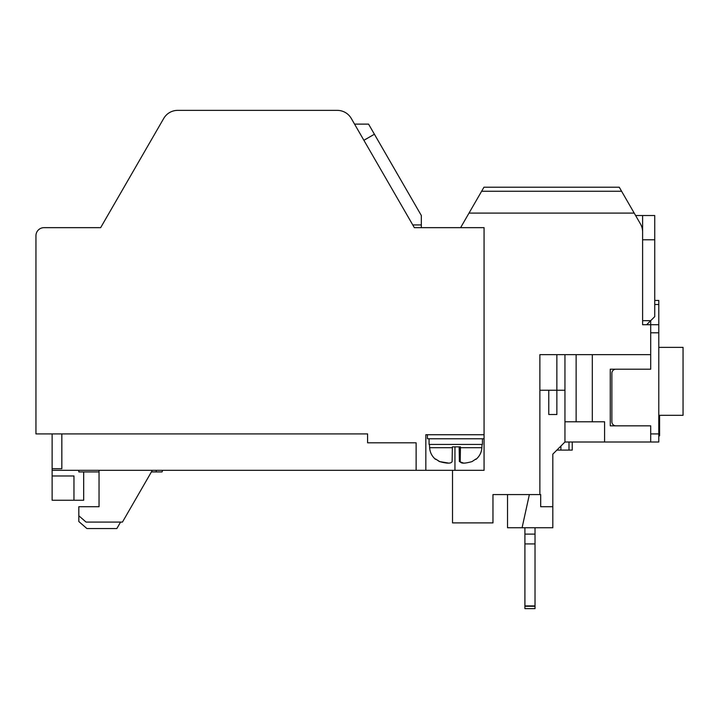 <?xml version="1.0" encoding="UTF-8"?>
<svg xmlns="http://www.w3.org/2000/svg" width="719" height="719" viewBox="0 0 719 719"><rect width="100%" height="100%" fill="white"/><g stroke="black" fill="none" stroke-linecap="round" stroke-linejoin="round"><path stroke-width="1.08" d="M654.739 300.452L658.784 300.452L658.784 324.718L642.606 324.718L646.651 324.718L654.739 316.63L654.739 239.787L642.606 239.787L642.606 320.674L650.695 320.674L650.695 369.207L610.251 369.207L610.251 425.828L650.695 425.828L650.695 442.005L564.954 442.005L564.954 354.647M83.674 471.934L83.674 500.244L52.128 500.244L52.128 433.917L35.95 433.917L35.95 235.742A8.089 8.089 0 0 1 44.039 227.653L100.66 227.653L163.707 118.455A16.178 16.178 0 0 1 177.719 110.367L337.283 110.367A16.178 16.178 0 0 1 351.285 118.455L354.557 124.117L368.568 124.117L421.325 215.502L421.325 227.653L443.623 227.653M351.285 118.455L414.333 227.653L484.067 227.653L484.067 434.725L425.828 434.725L425.828 470.316L52.128 470.316M592.312 354.647L592.312 421.783L604.589 421.783L604.589 442.005M452.521 470.316L452.521 522.893L492.964 522.893L492.964 494.582L539.879 494.582L539.879 354.647L650.695 354.647M650.695 320.674L650.695 324.718L642.606 324.718L642.606 231.985A16.178 16.178 0 0 0 640.44 223.897L634.203 213.094L469.013 213.094L460.609 227.653M568.999 442.005L568.999 450.094L572.234 450.094L572.234 442.005M568.999 450.094L560.91 450.094L560.91 446.05M539.879 494.582L540.688 494.582L540.688 506.715L552.821 506.715L552.821 454.138L564.954 442.005M52.128 433.917L367.589 433.917L367.589 442.814L416.121 442.814L416.121 470.316M481.622 191.254L483.959 187.21L619.257 187.21L621.593 191.254L481.622 191.254L469.013 213.094M425.828 470.316L484.067 470.316L484.067 438.77L427.446 438.77L427.446 434.725M177.719 110.367L337.283 110.367M556.865 354.647L556.865 390.237L539.879 390.237M635.605 215.52L642.606 215.52L642.606 231.985M634.203 213.094L621.593 191.254M592.312 421.783L576.135 421.783L576.135 354.647M560.91 450.094L556.865 450.094M564.954 390.237L556.865 390.237L556.865 414.504L548.777 414.504L548.777 390.237M552.821 506.715L552.821 527.746L522.084 527.746L529.364 494.582M564.954 421.783L576.135 421.783M73.967 475.978L73.967 500.244L73.967 475.978L52.128 475.978M61.834 433.917L61.834 468.698L52.128 468.698M507.524 494.582L507.524 527.746L522.084 527.746M78.82 470.316L78.82 471.934L99.042 471.934L99.042 506.715L78.82 506.715L78.82 515.766L86.073 522.084L122.446 522.084L152.329 470.316M99.042 470.316L99.042 506.715M162.665 470.316L162.036 471.934L156.248 471.934L156.248 470.316M156.248 471.934L151.394 471.934M78.82 515.766L78.82 521.518L86.909 528.555L116.838 528.555L120.576 522.084M654.739 239.787L654.739 215.52L642.606 215.52M642.606 227.653L642.013 227.653M421.325 224.948L412.769 224.948L363.895 140.295L374.401 134.228M658.784 324.718L658.784 442.005L650.695 442.005M615.868 369.207A4.044 4.044 0 0 0 611.869 373.251L611.869 421.783A4.044 4.044 0 0 0 615.913 425.828L650.695 425.828M658.784 417.182L659.593 417.182L659.593 415.312M658.784 429.836L659.593 429.836L659.593 417.182M658.784 435.849L659.593 435.849L659.593 429.836M658.784 347.367L683.05 347.367L683.05 415.312L658.784 415.312M535.026 527.746L535.026 608.634L524.915 608.634L524.915 605.919L535.026 605.919M524.915 605.919L524.915 543.924L535.026 543.924M524.915 543.924L524.915 534.118L535.026 534.118M524.915 534.118L524.915 527.746M475.87 459.028L472.032 461.58C464.708 463.656 460.771 463.656 460.205 461.58L460.205 446.858L460.205 461.706L460.448 446.858L452.368 446.858L452.125 461.58C451.19 463.656 447.047 463.656 439.686 461.58L435.642 459.028L439.48 461.58L448.153 463.018M463.36 463.018L459.387 461.58L459.144 446.858M460.205 446.858L459.387 446.858L459.387 461.58M429.063 438.77L429.063 444.432L482.449 444.432L482.449 438.77M454.947 470.316L454.947 446.858M650.695 332.807L658.784 332.807M658.784 304.497L654.739 304.497M658.784 433.917L650.695 433.917M658.784 422.583L659.593 422.583M535.026 606.261L524.915 606.261M429.468 444.432L429.638 447.703L452.368 447.703M460.448 447.703L481.874 447.703L482.045 444.432M642.121 228.058L642.606 228.058M429.638 447.703C429.953 452.386 431.921 456.277 435.534 459.36M481.874 447.703C481.559 452.386 479.591 456.277 475.978 459.36M484.067 438.77L484.067 434.725"/></g></svg>

